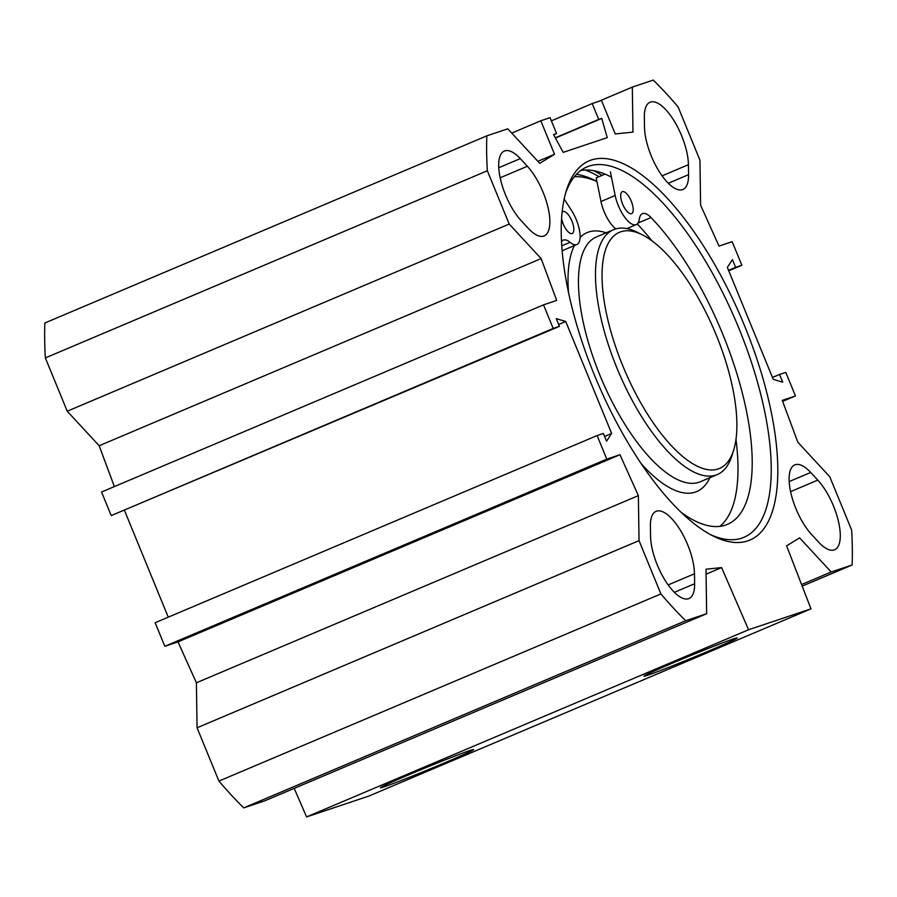 <?xml version="1.0" encoding="UTF-8"?>
<svg xmlns="http://www.w3.org/2000/svg" width="897" height="897" viewBox="0 0 897 897"><rect width="100%" height="100%" fill="white"/><g stroke="black" fill="none" stroke-linecap="round" stroke-linejoin="round"><path stroke-width="1.35" d="M688.425 164.689L688.571 174.668A41.946 16.045 -113 0 1 682.886 189.48A41.946 16.045 -113 0 1 658.824 170.923A41.946 16.045 -113 0 1 644.495 127.038L644.338 117.059A41.946 16.045 -113 0 1 650.022 102.258A41.946 16.045 -113 0 1 674.084 120.815A41.946 16.045 -113 0 1 688.425 164.689L662.087 175.846M528.277 228.354L521.191 220.707A41.946 16.045 -113 0 1 500.683 180.095A41.946 16.045 -113 0 1 504.372 151.032A41.946 16.045 -113 0 1 520.271 158.612L527.358 166.27A41.946 16.045 -113 0 1 547.865 206.871A41.946 16.045 -113 0 1 544.165 235.933A41.946 16.045 -113 0 1 528.277 228.354M810.697 472.461L817.784 480.108A41.946 16.045 -113 0 1 838.291 520.72A41.946 16.045 -113 0 1 834.602 549.783A41.946 16.045 -113 0 1 818.703 542.203L811.617 534.545A41.946 16.045 -113 0 1 791.109 493.944A41.946 16.045 -113 0 1 794.809 464.881A41.946 16.045 -113 0 1 810.697 472.461L789.192 481.566M650.549 536.114L650.403 526.147A41.946 16.045 -113 0 1 656.088 511.335A41.946 16.045 -113 0 1 680.15 529.892A41.946 16.045 -113 0 1 694.48 573.777L694.626 583.756A41.946 16.045 -113 0 1 688.952 598.557A41.946 16.045 -113 0 1 664.89 580A41.946 16.045 -113 0 1 650.549 536.114M114.356 486.589L99.175 445.742L67.23 411.218L509.204 224.059L541.149 258.594L556.701 300.439L543.526 304.857L553.191 328.437L559.436 326.351L556.275 318.637L565.727 321.485L611.642 433.453L606.529 441.178L603.367 433.464L597.122 435.561L606.798 459.141L619.973 454.723L638.372 495.626L639.034 540.633L660.898 593.937A347.935 133.148 -113 0 0 685.689 620.724L706.657 613.705L705.995 569.203L721.592 567.588L748.558 629.75L810.978 608.85L786.602 545.825L799.586 537.852L831.183 571.994L852.15 564.975A347.935 133.148 -113 0 0 851.634 530.06L829.77 476.756L797.825 442.221L782.274 400.376L795.448 395.958L785.783 372.378L779.538 374.464L782.7 382.178L773.248 379.33L727.332 267.362L732.445 259.637L735.607 267.351L741.853 265.254L732.176 241.674L719.002 246.092L700.602 205.189L699.94 160.182L678.076 106.878A347.935 133.148 -113 0 0 653.285 80.091L632.318 87.11L598.344 101.496M509.204 224.059L487.34 170.755A347.935 133.148 -113 0 1 486.824 135.839L507.792 128.82L539.747 163.344L554.537 154.273L540.79 120.77L550.074 117.664L556.577 133.53L553.55 134.55L563.215 152.367L607.258 137.622L601.752 118.404L598.714 119.424L592.211 103.559L601.483 100.442L615.219 133.945L632.979 132.117L632.318 87.11M591.392 159.98A205.895 78.79 67 0 0 566.355 190.568A205.895 78.79 67 0 0 596.931 381.135A205.895 78.79 67 0 0 712.51 535.7A205.895 78.79 67 0 0 758.335 363.408A205.895 78.79 67 0 0 591.392 159.98M294.205 788.362L306.583 816.909L369.003 796.009L810.978 608.85M639.034 540.633L197.06 727.792L218.924 781.096A347.935 133.148 67 0 0 243.715 807.883L264.682 800.864L706.657 613.705M197.06 727.792L196.398 682.785L177.998 641.882L164.824 646.3L155.147 622.72L597.122 435.561M168.255 617.17L124.515 510.516M559.436 326.351L111.217 515.596L101.552 492.016L543.526 304.857M486.824 135.839L44.85 322.998A347.935 133.148 67 0 0 45.366 357.914L67.23 411.218M708.888 650.942A50.355 1.379 157.7 0 0 737.121 637.935A50.355 1.379 157.7 0 0 690.04 655.797A50.355 1.379 157.7 0 0 643.968 676.136A50.355 1.379 157.7 0 0 708.888 650.942M748.558 629.75L306.583 816.909M445.316 762.551A50.355 1.379 157.7 0 0 473.56 749.544A50.355 1.379 157.7 0 0 426.479 767.406A50.355 1.379 157.7 0 0 380.406 787.745A50.355 1.379 157.7 0 0 445.316 762.551M596.931 181.486A203.518 77.882 67 0 0 576.446 174.332M565.547 193.337A201.13 76.974 -113 0 1 587.008 166.909A201.13 76.974 -113 0 1 589.138 166.102A201.13 76.974 -113 0 1 737.469 324.86A201.13 76.974 -113 0 1 743.86 537.337A201.13 76.974 -113 0 1 709.953 534.354M611.462 177.146A201.13 76.974 67 0 0 580.841 170.441M735.607 267.351L728.543 270.333M741.853 265.254L728.745 270.804M795.448 395.958L782.644 401.374M779.538 374.464L772.485 377.458M565.727 321.485L558.663 324.479M553.191 328.437L111.217 515.596M541.149 258.594L99.175 445.742M638.372 495.626L196.398 682.785M619.973 454.723L177.998 641.882M606.798 459.141L164.824 646.3M611.642 433.453L604.589 436.435M487.34 170.755L45.366 357.914M660.898 593.937L218.924 781.096M685.689 620.724L243.715 807.883M721.592 567.588L706.074 574.158M831.183 571.994L801.57 584.541M852.15 564.975L802.187 586.133M592.211 103.559L551.375 120.848M598.714 119.424L555.31 137.802M601.752 118.404L555.434 138.026M556.577 133.53L553.662 134.763M540.79 120.77L511.738 133.081M554.537 154.273L537.875 161.325M718.116 468.985A128.215 49.066 -113 0 1 614.165 342.318A128.215 49.066 -113 0 1 642.701 235.025A128.215 49.066 -113 0 1 714.662 331.273A128.215 49.066 -113 0 1 733.701 449.935A128.215 49.066 -113 0 1 718.116 468.985M605.038 174.119L596.202 177.864L600.979 201.5A23.827 9.116 -113 0 0 615.802 228.892M631.286 201.22A11.919 4.563 -113 0 1 631.6 213.643A11.919 4.563 -113 0 1 622.753 204.449A11.919 4.563 -113 0 1 622.305 191.7A11.919 4.563 -113 0 1 631.286 201.22M562.15 212.197A11.919 4.563 -113 0 1 562.935 211.58A11.919 4.563 -113 0 1 571.916 221.099A11.919 4.563 -113 0 1 572.23 233.523A11.919 4.563 -113 0 1 561.623 218.61M680.935 512.187A182.786 69.944 67 0 0 727.377 524.386A182.786 69.944 67 0 0 742.839 395.084A182.786 69.944 67 0 0 651.02 217.534A23.827 9.116 67 0 0 642.398 213.654A23.827 9.116 67 0 0 639.314 219.137A23.827 9.116 -113 0 1 636.242 224.609A23.827 9.116 -113 0 1 615.174 195.49L610.386 171.854M719.854 526.371A182.786 69.944 67 0 0 735.977 439.373M651.861 240.755A182.786 69.944 67 0 0 637.251 223.97M564.168 199.089L571.344 210.178A23.827 9.116 -113 0 1 576.872 244.5A23.827 9.116 -113 0 1 570.077 242.325A23.827 9.116 67 0 0 563.282 240.149A23.827 9.116 67 0 0 561.556 241.607M576.872 244.5L562.688 250.51A23.827 9.116 -113 0 1 562.172 250.678M574.338 176.754A198.753 76.054 -113 0 1 596.953 181.575M642.701 235.025L637.644 232.458A132.98 50.882 67 0 0 613.582 229.677A132.98 50.882 67 0 0 617.809 370.147A132.98 50.882 67 0 0 715.873 475.107A132.98 50.882 67 0 0 717.286 474.569A132.98 50.882 67 0 0 732.042 455.362L733.701 449.935M688.571 174.668L668.299 183.257M527.358 166.27L500.156 177.785M498.754 167.728L520.271 158.612M790.582 491.634L817.784 480.108M674.353 592.334L694.626 583.756M694.48 573.777L668.153 584.922M598.994 176.675A211.143 80.797 67 0 0 585.102 170.015M602.055 175.386A213.049 81.526 67 0 0 593.478 170.643M651.02 217.534L638.047 223.028M570.077 242.325L561.802 245.823M615.174 195.49L600.979 201.5M709.863 477.72A140.605 53.809 -113 0 1 695.242 492.117A140.605 53.809 -113 0 1 641.007 463.446M568.485 292.187A140.605 53.809 -113 0 1 574.405 245.543M580.09 237.413A140.605 53.809 -113 0 1 606.159 232.816M717.286 474.569L700.254 481.79A132.98 50.882 -113 0 1 698.841 482.317A132.98 50.882 -113 0 1 600.777 377.357A132.98 50.882 -113 0 1 596.55 236.886L613.582 229.677M636.242 224.609L626.857 228.589"/></g></svg>

